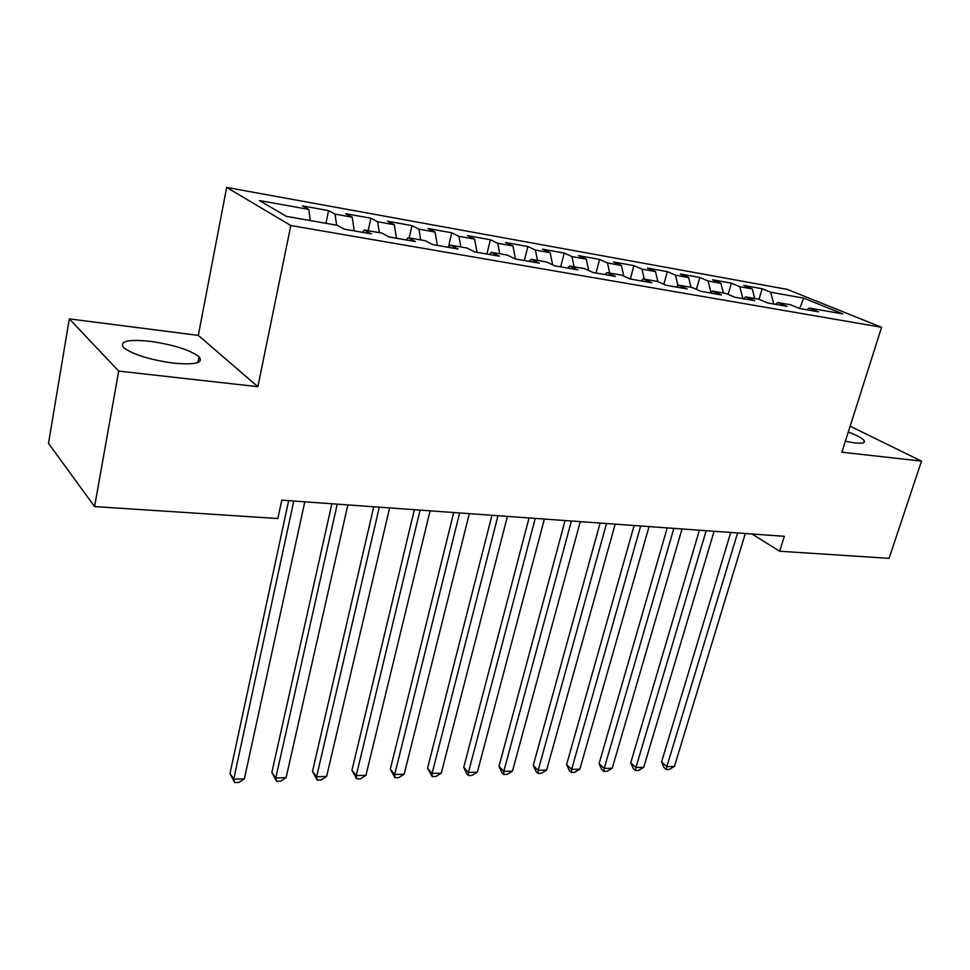 <?xml version="1.0" encoding="UTF-8"?>
<svg xmlns="http://www.w3.org/2000/svg" width="970" height="970" viewBox="0 0 970 970"><rect width="100%" height="100%" fill="white"/><g stroke="black" fill="none" stroke-linecap="round" stroke-linejoin="round"><path stroke-width="1.45" d="M173.315 363.12C195.2 365.072 203.785 362.95 199.056 356.766C189.938 349.915 173.678 344.774 150.277 341.331C127.785 339.1 118.946 341.234 123.736 347.745C133.205 354.632 149.732 359.761 173.315 363.12M845.343 441.301L854.679 442.902C862.16 443.69 865.361 442.987 864.306 440.792C862.645 438.404 857.298 435.481 848.289 432.038M69.306 318.887L118.704 371.086L257.862 386.69L198.316 335.39L69.306 318.887L48.5 443.375L94.587 506.582L277.844 518.526L281.773 500.156L784.33 536.313L779.674 551.227L889.066 558.356L921.5 461.138L850.144 426.182M198.316 335.39L226.665 187.428L787.337 289.412L881.584 327.29L290.83 225.525L226.665 187.428M799.68 308.533L803.693 298.142L770.689 292.225L762.141 288.72L743.784 285.423L752.271 288.927L739.819 286.696L731.38 283.179L712.526 279.784L720.904 283.301L708.112 281.009L699.782 277.493L680.406 274.001L688.651 277.517L675.508 275.165L667.312 271.636L647.39 268.047L655.502 271.576L641.97 269.151L633.919 265.622L613.428 261.936L621.394 265.465L607.475 262.967L599.569 259.439L578.496 255.631L586.292 259.16L571.973 256.601L564.225 253.061L542.521 249.157L550.16 252.685L535.404 250.042L527.85 246.513L505.491 242.488L512.948 246.016L497.743 243.288L490.371 239.76L467.346 235.613L474.597 239.141L458.931 236.328L451.765 232.8L428.025 228.52L435.057 232.048L418.907 229.15L411.959 225.634L387.491 221.221L394.293 224.737L377.621 221.742L370.916 218.238L345.659 213.679L352.219 217.195L335.002 214.103L328.563 210.599L302.494 205.907L308.775 209.399L310.339 220.566M803.693 298.142L842.736 313.904L809.259 308.036L806.955 309.818M308.775 209.399L259.342 200.535L286.465 216.383L337.342 225.307L344.241 229.15L371.389 233.879L364.308 230.023L381.986 233.127L389.176 236.983L415.427 241.554L408.067 237.698L425.175 240.706L432.632 244.561L458.022 248.987L450.419 245.131L466.982 248.029L474.682 251.885L499.271 256.177L491.426 252.321L507.468 255.134L515.397 258.99L539.211 263.137L531.16 259.281L546.704 262.009L554.84 265.865L577.914 269.878L569.669 266.035L584.74 268.678L593.058 272.521L615.429 276.426L607.002 272.582L621.624 275.14L630.124 278.984L651.828 282.767L643.231 278.923L657.418 281.421L666.075 285.253L687.136 288.927L678.382 285.095L692.156 287.508L700.97 291.339L721.413 294.904L712.526 291.085L725.912 293.425L734.848 297.244L754.708 300.712L745.688 296.893L758.698 299.172L767.767 302.979L787.058 306.35L777.916 302.543L790.562 304.762L799.753 308.557L818.51 311.831L809.259 308.036M335.002 214.103L336.626 225.173M352.219 217.195L354.28 230.896M377.621 221.742L379.343 232.667M394.293 224.737L396.487 238.256M364.308 230.023L362.465 232.327M418.907 229.15L420.725 239.917M435.057 232.048L437.373 245.386M408.067 237.698L406.175 239.942M458.931 236.328L460.835 246.95M474.597 239.141L477.022 252.297M450.419 245.131L448.467 247.314M497.743 243.288L499.732 253.776M512.948 246.016L515.47 259.002M491.426 252.321L489.426 254.455M535.404 250.042L537.477 260.384M550.16 252.685L552.633 264.822M531.16 259.281L529.111 261.379M571.973 256.601L574.119 266.811M586.292 259.16L588.717 270.521M569.669 266.035L567.571 268.084M607.475 262.967L609.693 273.055M621.394 265.465L623.771 276.111M607.002 272.582L604.88 274.583M641.97 269.151L644.25 279.105M655.502 271.576L657.83 281.603M643.231 278.923L641.061 280.888M675.508 275.165L677.945 285.471M688.651 277.517L691.016 287.302M678.382 285.095L676.187 287.023M708.112 281.009L710.913 292.443M720.904 283.301L723.305 292.964M712.526 291.085L710.307 292.964M739.819 286.696L742.862 298.639M752.271 288.927L754.721 298.481M745.688 296.893L743.444 298.736M770.689 292.225L773.781 304.034M777.916 302.543L775.648 304.362M118.704 371.086L94.587 506.582M881.584 327.29L841.875 452.202L921.5 461.138M257.862 386.69L290.83 225.525M752.005 533.985L779.674 551.227M762.141 288.72L759.025 299.318M731.38 283.179L728.155 294.383M699.782 277.493L696.448 289.375M667.312 271.636L663.832 284.258M633.919 265.622L630.318 279.02M599.569 259.439L596.004 273.043M564.225 253.061L560.696 266.883M527.85 246.513L524.358 260.542M490.371 239.76L486.928 254.019M451.765 232.8L448.37 247.302M411.959 225.634L409.182 237.892M370.916 218.238L368.188 230.714M328.563 210.599L325.884 223.294M730.737 532.457L661.564 761.947L666.839 766.627L737.6 532.942M674.441 766.409L669.239 769.465L666.196 769.562L666.839 766.627L674.441 766.409L745.324 533.5M666.196 769.562L664.098 767.682L661.564 761.947M699.418 530.202L630.743 762.784L635.932 767.525L706.184 530.687M643.728 767.294L638.502 770.398L635.386 770.495L635.932 767.525L643.728 767.294L714.114 531.257M635.386 770.495L633.313 768.592L630.743 762.784M667.214 527.886L599.096 763.632L604.201 768.446L673.883 528.371M612.216 768.216L606.965 771.344L603.764 771.441L604.201 768.446L612.216 768.216L682.043 528.953M603.764 771.441L601.727 769.513L599.096 763.632M634.125 525.51L566.613 764.505L571.621 769.38L640.685 525.982M579.854 769.149L574.579 772.326L571.294 772.423L571.621 769.38L579.854 769.149L649.076 526.577M571.294 772.423L569.293 770.459L566.613 764.505M600.091 523.06L533.257 765.403L538.156 770.35L606.541 523.521M546.607 770.107L541.321 773.32L537.938 773.429L538.156 770.35L546.607 770.107L615.174 524.139M537.938 773.429L535.986 771.441L533.257 765.403M565.086 520.538L498.992 766.324L503.782 771.344L571.415 520.999M512.463 771.101L507.14 774.351L503.672 774.46L503.782 771.344L512.463 771.101L580.29 521.63M503.672 774.46L501.757 772.447L498.992 766.324M529.05 517.944L463.757 767.27L468.437 772.375L535.246 518.392M477.361 772.108L472.014 775.418L468.449 775.527L468.437 772.375L477.361 772.108L544.388 519.047M468.449 775.527L466.582 773.478L463.757 767.27M491.948 515.276L427.54 768.24L432.087 773.417L497.998 515.713M441.265 773.151L435.906 776.497L432.244 776.618L432.087 773.417L441.265 773.151L507.419 516.392M432.244 776.618L427.54 768.24M453.73 512.524L390.292 769.246L394.693 774.496L459.634 512.948M404.138 774.23L398.767 777.625L394.984 777.734L394.693 774.496L404.138 774.23L469.334 513.651M394.984 777.734L390.292 769.246M414.36 509.699L351.952 770.277L356.208 775.612L420.083 510.111M365.933 775.333L360.537 778.777L356.657 778.886L356.208 775.612L365.933 775.333L430.086 510.826M356.657 778.886L351.952 770.277M373.753 506.776L312.498 771.332L316.596 776.764L379.306 507.177M326.611 776.473L321.191 779.965L317.19 780.086L316.596 776.764L326.611 776.473L389.613 507.916M317.19 780.086L312.498 771.332M331.873 503.769L271.855 772.423L275.783 777.94L337.233 504.145M286.101 777.637L280.669 781.177L276.547 781.311L275.783 777.94L286.101 777.637L347.866 504.909M276.547 781.311L271.855 772.423M288.648 500.653L229.987 773.551L233.734 779.152L293.801 501.029M244.367 778.849L238.923 782.438L234.679 782.572L233.734 779.152L244.367 778.849L304.786 501.817M234.679 782.572L229.987 773.551M197.953 362.501L199.056 356.766M863.712 442.647L864.306 440.792"/></g></svg>
